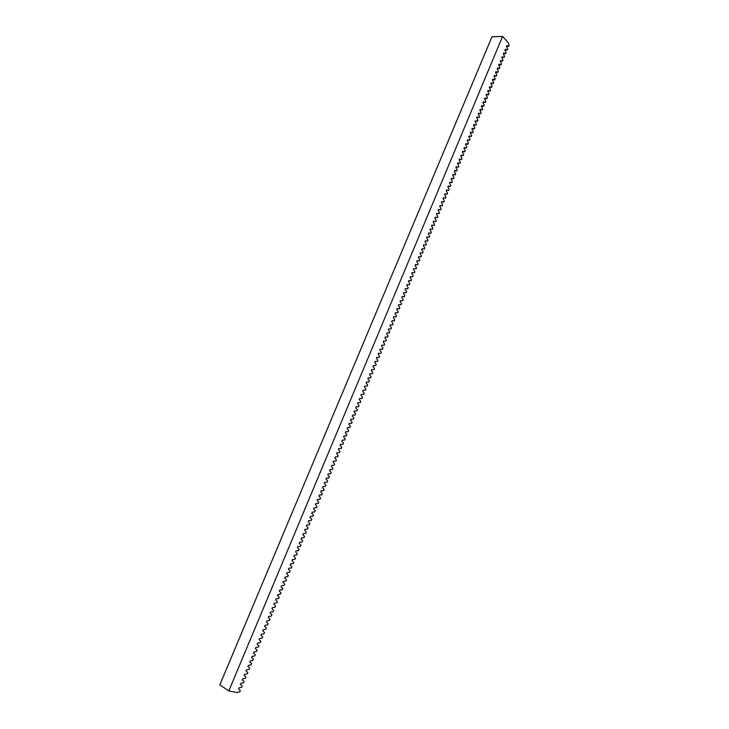 <?xml version="1.0" encoding="UTF-8"?>
<svg xmlns="http://www.w3.org/2000/svg" width="729" height="729" viewBox="0 0 729 729"><rect width="100%" height="100%" fill="white"/><g stroke="black" fill="none" stroke-linecap="round" stroke-linejoin="round"><path stroke-width="1.09" d="M502.582 36.45L491.993 36.769L219.812 684.895L228.824 690.919L502.582 36.45L508.058 42.482L509.188 45.298L508.778 46.291L506.792 45.526L506.473 46.31L507.648 49.007L507.229 50L505.243 49.244L504.915 50.028L506.099 52.716L505.68 53.709L503.693 52.962L503.365 53.746L504.55 56.434L504.131 57.427L502.135 56.689L501.807 57.473L503.001 60.152L502.582 61.154L500.586 60.416L500.258 61.2L501.443 63.879L501.033 64.881L499.028 64.152L498.7 64.936L499.894 67.606L499.474 68.608L497.47 67.888L497.142 68.681L498.335 71.342L497.916 72.344L495.902 71.633L495.574 72.426L496.777 75.078L496.358 76.089L494.344 75.379L494.016 76.171L495.219 78.823L494.8 79.825L492.777 79.133L492.449 79.926L493.661 82.568L493.241 83.58L491.209 82.887L490.881 83.68L492.093 86.323L491.674 87.334L489.642 86.651L489.314 87.444L490.526 90.077L490.107 91.089L488.075 90.414L487.737 91.207L488.959 93.841L488.539 94.852L486.498 94.187L486.17 94.98L487.391 97.604L486.972 98.615L484.922 97.959L484.594 98.752L485.824 101.377L485.405 102.388L483.354 101.741L483.017 102.534L484.247 105.149L483.828 106.161L481.769 105.523L481.441 106.316L482.68 108.931L482.252 109.942L480.192 109.314L479.864 110.106L481.104 112.713L480.675 113.724L478.616 113.104L478.279 113.897L479.518 116.503L479.099 117.515L477.03 116.895L476.693 117.697L477.942 120.294L477.513 121.306L475.445 120.704L475.108 121.497L476.356 124.085L475.937 125.106L473.859 124.504L473.522 125.306L474.779 127.885L474.351 128.905L472.264 128.313L471.936 129.115L473.194 131.694L472.766 132.714L470.679 132.131L470.342 132.933L471.599 135.503L471.18 136.523L469.084 135.949L468.747 136.751L470.014 139.321L469.585 140.342L467.489 139.777L467.152 140.579L468.419 143.139L467.991 144.16L465.895 143.604L465.558 144.406L466.824 146.966L466.405 147.987L464.291 147.44L463.954 148.242L465.23 150.794L464.801 151.814L462.696 151.277L462.359 152.079L463.635 154.621L463.207 155.651L461.093 155.113L460.755 155.924L462.04 158.457L461.612 159.487L459.489 158.958L459.152 159.769L460.436 162.303L460.008 163.332L457.876 162.813L457.539 163.624L458.833 166.148L458.404 167.178L456.272 166.668L455.935 167.479L457.229 170.003L456.801 171.033L454.659 170.531L454.322 171.342L455.625 173.857L455.188 174.887L453.046 174.395L452.709 175.206L454.012 177.712L453.584 178.751L451.433 178.268L451.096 179.079L452.399 181.585L451.971 182.614L449.82 182.141L449.483 182.952L450.795 185.448L450.358 186.487L448.207 186.023L447.861 186.834L449.173 189.321L448.745 190.369L446.585 189.905L446.239 190.725L447.56 193.203L447.123 194.242L444.963 193.796L444.617 194.607L445.938 197.085L445.51 198.133L443.341 197.687L442.995 198.507L444.326 200.976L443.888 202.015L441.71 201.587L441.373 202.407L442.703 204.867L442.266 205.915L440.088 205.487L439.742 206.307L441.072 208.767L440.644 209.815L438.457 209.396L438.111 210.216L439.45 212.668L439.013 213.715L436.826 213.305L436.48 214.126L437.819 216.577L437.382 217.625L435.195 217.224L434.849 218.044L436.197 220.486L435.76 221.534L433.555 221.142L433.208 221.971L434.566 224.404L434.119 225.452L431.914 225.07L431.577 225.899L432.926 228.323L432.488 229.38L430.283 228.997L429.937 229.826L431.295 232.25L430.857 233.307L428.634 232.934L428.297 233.763L429.654 236.178L429.217 237.235L426.994 236.87L426.647 237.7L428.014 240.114L427.577 241.171L425.353 240.816L425.007 241.654L426.374 244.051L425.936 245.108L423.704 244.771L423.358 245.6L424.734 247.997L424.287 249.054L422.055 248.726L421.708 249.555L423.084 251.952L422.638 253.009L420.405 252.681L420.05 253.519L421.435 255.906L420.998 256.963L418.747 256.644L418.4 257.483L419.786 259.861L419.348 260.927L417.097 260.618L416.742 261.456L418.136 263.825L417.69 264.891L415.439 264.591L415.083 265.429L416.478 267.798L416.04 268.864L413.78 268.573L413.425 269.411L414.828 271.771L414.382 272.837L412.113 272.555L411.767 273.393L413.17 275.744L412.723 276.81L410.454 276.537L410.099 277.385L411.511 279.726L411.065 280.802L408.787 280.537L408.44 281.376L409.844 283.718L409.397 284.784L407.119 284.529L406.773 285.376L408.185 287.709L407.739 288.784L405.452 288.538L405.096 289.377L406.518 291.709L406.071 292.785L403.775 292.539L403.429 293.386L404.85 295.71L404.404 296.785L402.107 296.557L401.752 297.405L403.183 299.719L402.736 300.795L400.431 300.576L400.075 301.423L401.506 303.729L401.059 304.804L398.754 304.594L398.399 305.442L399.838 307.747L399.383 308.823L397.077 308.622L396.722 309.47L398.162 311.766L397.706 312.85L395.391 312.659L395.036 313.506L396.485 315.794L396.029 316.878L393.706 316.696L393.35 317.543L394.799 319.831L394.353 320.906L392.02 320.733L391.664 321.589L393.122 323.867L392.667 324.952L390.334 324.779L389.979 325.635L391.437 327.904L390.981 328.989L388.648 328.834L388.293 329.69L389.751 331.95L389.295 333.035L386.953 332.889L386.598 333.745L388.065 336.005L387.609 337.09L385.258 336.953L384.903 337.809L386.37 340.06L385.914 341.154L383.563 341.017L383.208 341.874L384.675 344.124L384.219 345.209L381.868 345.09L381.504 345.947L382.98 348.189L382.525 349.282L380.164 349.173L379.809 350.029L381.285 352.262L380.83 353.355L378.46 353.255L378.105 354.112L379.59 356.335L379.135 357.429L376.756 357.338L376.401 358.203L377.886 360.418L377.431 361.511L375.052 361.429L374.688 362.295L376.182 364.509L375.727 365.603L373.339 365.53L372.984 366.395L374.478 368.601L374.023 369.694L371.635 369.63L371.271 370.496L372.774 372.692L372.319 373.795L369.922 373.74L369.557 374.606L371.061 376.793L370.605 377.895L368.2 377.85L367.844 378.716L369.357 380.902L368.892 382.005L366.487 381.969L366.122 382.834L367.644 385.012L367.179 386.115L364.764 386.088L364.409 386.962L365.922 389.131L365.466 390.234L363.042 390.215L362.687 391.09L364.208 393.25L363.744 394.362L361.32 394.353L360.955 395.218L362.486 397.378L362.021 398.49L359.597 398.49L359.233 399.364L360.764 401.515L360.299 402.618L357.866 402.636L357.502 403.502L359.042 405.652L358.577 406.764L356.135 406.782L355.77 407.657L357.319 409.789L356.855 410.901L354.403 410.937L354.039 411.812L355.588 413.935L355.123 415.056L352.672 415.093L352.307 415.967L353.857 418.091L353.392 419.202L350.931 419.257L350.567 420.132L352.125 422.246L351.66 423.367L349.2 423.421L348.836 424.305L350.394 426.41L349.92 427.531L347.46 427.595L347.086 428.479L348.653 430.584L348.189 431.696L345.71 431.778L345.346 432.661L346.913 434.757L346.448 435.878L343.97 435.96L343.605 436.844L345.172 438.931L344.708 440.052L342.22 440.152L341.855 441.036L343.432 443.114L342.958 444.243L340.47 444.344L340.106 445.228L341.682 447.305L341.218 448.426L338.721 448.545L338.356 449.428L339.933 451.497L339.468 452.627L336.971 452.755L336.598 453.638L338.183 455.698L337.718 456.828L335.212 456.965L334.839 457.848L336.433 459.899L335.969 461.029L333.454 461.175L333.08 462.068L334.684 464.109L334.21 465.248L331.695 465.403L331.321 466.287L332.925 468.328L332.451 469.458L329.927 469.622L329.563 470.515L331.166 472.547L330.693 473.686L328.168 473.859L327.795 474.752L329.408 476.775L328.934 477.905L326.401 478.096L326.027 478.989L327.64 481.003L327.166 482.142L324.633 482.334L324.259 483.227L325.881 485.241L325.407 486.38L322.856 486.589L322.482 487.482L324.113 489.487L323.64 490.626L321.088 490.836L320.714 491.738L322.336 493.733L321.863 494.873L319.311 495.1L318.938 495.993L320.569 497.98L320.095 499.128L317.534 499.356L317.151 500.258L318.792 502.235L318.318 503.384L315.748 503.63L315.375 504.532L317.015 506.5L316.541 507.648L313.971 507.903L313.588 508.806L315.238 510.774L314.764 511.913L312.185 512.186L311.802 513.088L313.461 515.048L312.978 516.196L310.399 516.469L310.016 517.371L311.675 519.321L311.201 520.47L308.604 520.761L308.23 521.663L309.889 523.604L309.415 524.762L306.818 525.053L306.435 525.955L308.103 527.896L307.629 529.054L305.023 529.354L304.64 530.265L306.317 532.188L305.834 533.346L303.228 533.664L302.845 534.567L304.522 536.489L304.039 537.647L301.423 537.975L301.05 538.886L302.726 540.8L302.243 541.957L299.628 542.294L299.245 543.205L300.931 545.11L300.448 546.267L297.824 546.613L297.441 547.525L299.136 549.429L298.653 550.586L296.02 550.942L295.637 551.853L297.332 553.748L296.849 554.915L294.206 555.279L293.833 556.191L295.527 558.077L295.045 559.243L292.402 559.617L292.019 560.537L293.723 562.414L293.24 563.572L290.589 563.964L290.206 564.884L291.919 566.752L291.427 567.918L288.775 568.319L288.392 569.231L290.106 571.099L289.623 572.265L286.953 572.675L286.57 573.586L288.292 575.445L287.809 576.612L285.139 577.031L284.757 577.951L286.479 579.801L285.987 580.967L283.317 581.405L282.934 582.325L284.665 584.157L284.173 585.332L281.494 585.779L281.112 586.699L282.843 588.531L282.351 589.697L279.663 590.153L279.28 591.073L281.02 592.896L280.528 594.071L277.84 594.536L277.457 595.456L279.198 597.279L278.706 598.454L276.009 598.928L275.626 599.849L277.366 601.662L276.883 602.837L274.177 603.32L273.785 604.25L275.544 606.045L275.052 607.23L272.336 607.722L271.953 608.651L273.712 610.446L273.22 611.622L270.505 612.132L270.113 613.062L271.881 614.839L271.388 616.023L268.664 616.543L268.272 617.472L270.04 619.249L269.548 620.434L266.823 620.962L266.431 621.892L268.199 623.659L267.707 624.844L264.973 625.382L264.581 626.311L266.367 628.079L265.866 629.264L263.123 629.81L262.741 630.749L264.518 632.499L264.026 633.683L261.274 634.248L260.891 635.178L262.677 636.927L262.176 638.112L259.424 638.686L259.032 639.625L260.827 641.365L260.335 642.55L257.574 643.133L257.182 644.072L258.977 645.803L258.485 646.997L255.715 647.589L255.323 648.528L257.127 650.25L256.626 651.434L253.856 652.045L253.464 652.984L255.268 654.697L254.776 655.89L251.997 656.51L251.605 657.449L253.419 659.153L252.917 660.346L250.129 660.975L249.737 661.914L251.551 663.618L251.058 664.812L248.261 665.449L247.869 666.397L249.692 668.083L249.19 669.286L246.393 669.933L246.001 670.871L247.833 672.557L247.331 673.76L244.525 674.416L244.133 675.364L245.965 677.041L245.463 678.243L242.648 678.909L242.256 679.856L244.097 681.524L243.595 682.727L240.78 683.41L240.379 684.358L242.219 686.016L241.718 687.219L238.893 687.912L238.501 688.859L240.351 690.509L239.85 691.721L236.961 692.55L228.824 690.919M425.936 245.108L423.704 244.771M427.577 241.171L425.344 240.834M429.217 237.235L426.984 236.907M430.857 233.307L428.616 232.988M432.488 229.38L430.256 229.07M434.119 225.452L431.887 225.152M435.76 221.534L433.518 221.242M437.382 217.625L435.14 217.333M439.013 213.715L436.771 213.433M440.644 209.815L438.393 209.542M442.266 205.915L440.015 205.651M443.888 202.015L441.637 201.76M445.51 198.133L443.259 197.887M447.123 194.242L444.872 194.005M448.745 190.369L446.485 190.132M450.358 186.487L448.098 186.269M451.971 182.614L449.711 182.405M453.584 178.751L451.324 178.541M455.188 174.887L452.928 174.687M456.801 171.033L454.531 170.841M458.404 167.178L456.135 166.996M460.008 163.332L457.739 163.159M461.612 159.487L459.334 159.323M463.207 155.651L460.938 155.487M464.801 151.814L462.532 151.659M466.405 147.987L464.127 147.841M467.991 144.16L465.713 144.023M469.585 140.342L467.307 140.214M471.18 136.523L468.893 136.405M472.766 132.714L470.478 132.596M474.351 128.905L472.064 128.796M475.937 125.106L473.65 125.005M477.513 121.306L475.226 121.214M479.099 117.515L476.812 117.433M480.675 113.724L478.388 113.651M482.252 109.942L479.955 109.869M483.828 106.161L481.532 106.097M485.405 102.388L483.099 102.333M486.972 98.615L484.676 98.57M488.539 94.852L486.243 94.806M490.107 91.089L487.81 91.052M491.674 87.334L489.369 87.307M493.241 83.58L490.936 83.562M494.8 79.825L492.494 79.816M496.358 76.089L494.052 76.08M497.916 72.344L495.611 72.344M499.474 68.608L497.16 68.617M501.033 64.881L498.718 64.899M502.582 61.154L500.267 61.172M504.131 57.427L501.816 57.463M505.68 53.709L503.365 53.746M507.229 50L504.924 50.046M508.778 46.291L506.482 46.337"/></g></svg>
